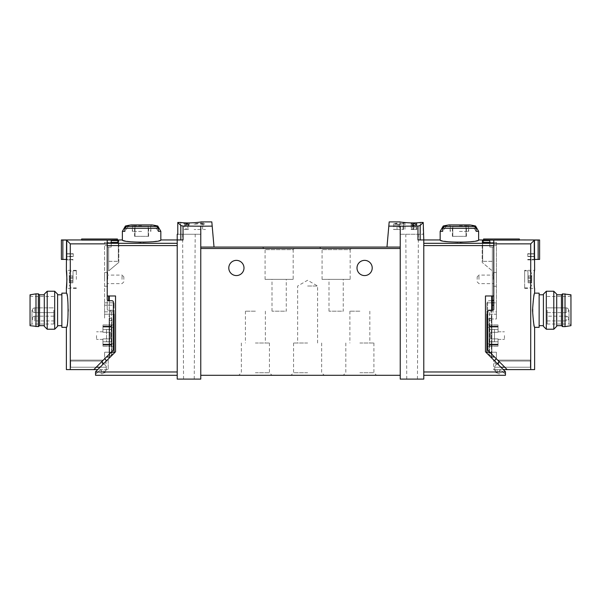 <?xml version="1.0" encoding="UTF-8"?>
<svg xmlns="http://www.w3.org/2000/svg" width="601" height="601" viewBox="0 0 601 601"><rect width="100%" height="100%" fill="white"/><g stroke="black" fill="none" stroke-linecap="round" stroke-linejoin="round"><path stroke-width="0.45" stroke-dasharray="3 2.25" d="M412.166 223.519L416.846 223.226L416.846 224.015L411.152 223.519L413.676 223.302L412.166 223.519L412.166 229.507L416.846 229.507L412.166 229.507M389.178 221.904L386.976 247.071L400.228 247.071L400.228 379.096L423.78 379.096L423.78 239.949L423.78 243.307L423.78 239.949L417.958 239.949L420.167 239.949L417.958 239.949L417.958 226.081L420.167 225.518L423.224 222.468L420.309 222.468C413.218 223.722 399.455 222.092 399.988 221.904C399.455 222.085 413.195 223.722 420.309 222.468L420.309 234.255L399.988 234.255L423.224 234.255L420.309 234.255L420.309 222.468M417.958 226.081L388.809 226.119M403.549 223.437L399.53 224.481L393.58 223.873L397.021 223.136L397.021 229.507L393.58 229.507L403.549 229.507L403.549 223.437L403.549 229.507L404.976 229.507L404.976 223.136L404.976 224.789L403.549 224.789M404.976 223.136L403.023 223.136L403.023 229.507L404.976 229.507L404.976 224.789M397.021 223.422L395.007 223.873L398.493 224.218L403.023 223.136M413.608 225.029L413.608 229.507L411.865 229.507L411.865 224.827L412.872 224.534C411.475 224.902 411.723 225.067 413.608 225.029L416.846 224.338L416.846 225.36L416.132 225.36L416.132 224.549L414.127 225.187L411.152 224.827L412.872 224.338L412.872 229.507L411.152 229.507L411.152 223.519M187.91 224.271L189.375 224.827L188.429 225.435L187.001 225.037L187.715 224.511L183.681 225.059L187.91 224.271L187.91 229.507L189.375 229.507L183.681 229.507L187.91 229.507M212.191 226.119L200.772 226.194L200.772 247.071L214.024 247.071L211.822 221.904M200.772 226.194L183.042 226.081L180.833 225.518L180.833 239.949L183.042 239.949L177.22 239.949L177.22 379.096L200.772 379.096L200.772 247.071L200.772 248.498L200.772 247.071L214.024 247.071L200.772 247.071M180.691 222.468L180.691 234.255L201.012 234.255L177.776 234.255L180.691 234.255L180.691 222.468C187.782 223.722 201.545 222.092 201.012 221.904C201.545 222.085 187.805 223.722 180.691 222.468L177.776 222.468L180.833 225.518M184.695 223.519L189.375 223.226L189.375 224.015L183.681 223.519L186.205 223.302L184.695 223.519L184.695 229.507M202.597 223.046L203.619 223.046L203.619 223.873L205.519 223.873L203.619 224.233L203.619 224.939L200.772 224.233L202.199 223.873L202.199 223.384L194.123 224.271L194.123 223.873L202.597 223.046L202.597 229.507L205.519 229.507L194.123 229.507L202.597 229.507M492.354 295.985L493.782 295.985L491.693 295.985L492.354 295.985L492.354 247.019L492.354 310.709L491.693 310.709L492.354 310.709L492.354 310.236M492.354 270.938L492.354 247.019L493.782 247.019L493.782 295.985L493.782 247.019L492.354 247.019L493.782 247.019L492.354 247.019L492.354 270.938L482.175 262.397L492.354 270.938M492.354 261.322L492.354 247.071L492.354 261.322L492.354 247.071L492.354 261.322L482.671 261.322L482.671 240.588L482.671 261.322L482.671 242.398L482.671 261.322L492.354 261.322M489.792 240.588L489.792 247.071L489.792 240.588L482.671 240.588M489.792 242.398L489.792 247.071L489.792 242.398L482.671 242.398M177.22 375.294L177.22 371.974L177.22 375.294L95.536 375.294L95.536 371.779L115.542 351.773L115.542 295.985L115.542 351.773L115.542 295.985L107.218 295.985L115.542 295.985L107.218 295.985L107.218 240.13L107.218 245.576L107.218 243.307L177.22 243.307L177.22 371.974L177.22 243.307M117.428 240.13L117.428 242.473L107.218 242.473L117.428 242.473L117.428 239.003L81.623 239.003L81.623 240.092L107.218 240.092L107.218 309.282L107.218 245.576L104.604 245.576L104.604 242.323L104.604 318.973L104.604 245.576L107.218 245.576L107.218 295.985L107.218 247.019L108.646 247.019L108.646 270.938L118.825 262.397L108.646 270.938L108.646 247.019L107.218 247.019L108.646 247.019L107.218 247.019L107.218 240.13L118.825 239.949M122.371 239.949C123.521 240.821 129.929 241.7 141.603 242.594C153.278 241.7 159.686 240.821 160.835 239.949M111.208 240.588L111.208 247.071L111.208 240.588L118.329 240.588L118.329 261.322L118.329 240.588M111.208 242.398L111.208 247.071L108.646 247.071L108.646 261.322L108.646 247.071L108.646 261.322L108.646 247.071L111.208 247.071L111.208 242.398L118.329 242.398L118.329 261.322L118.329 242.398M118.825 262.397L118.825 240.13L118.825 262.397M423.78 375.294L423.78 245.576L423.78 375.294L505.464 375.294L505.464 371.779L485.458 351.773L485.458 295.985L493.782 295.985L493.782 240.13L493.782 247.019L493.782 240.13L482.175 239.949M489.507 310.709L491.693 310.709L489.507 310.709L491.408 310.709L489.507 310.709L489.507 355.822L485.458 351.773L491.408 357.723L489.507 355.822L489.507 310.709M95.536 374.348L99.691 370.193L101.291 370.254A0.473 0.473 0 0 1 101.734 370.855L101.066 373.176A0.473 0.473 0 0 0 101.516 373.784L102.185 373.799A1.33 1.33 0 0 0 103.207 373.341L105.513 370.689A2.374 2.374 0 0 0 106.046 369.6L108.172 369.6L108.172 359.15L95.536 371.779L95.536 374.348L99.691 370.193L101.291 370.254A0.473 0.473 0 0 1 101.734 370.855L101.066 373.176A0.473 0.473 0 0 0 101.516 373.784L102.185 373.799A1.33 1.33 0 0 0 103.207 373.341L105.513 370.689A2.374 2.374 0 0 0 106.046 369.6L108.172 369.6L108.172 359.15L95.536 371.779L95.536 374.348M493.594 369.6L494.954 369.6A2.374 2.374 0 0 0 495.487 370.689L497.793 373.341A1.33 1.33 0 0 0 498.815 373.799L499.484 373.784A0.473 0.473 0 0 0 499.934 373.176L499.266 370.855A0.473 0.473 0 0 1 499.709 370.254L501.309 370.193L505.464 374.348L505.464 371.779L505.464 374.348L501.309 370.193L499.709 370.254A0.473 0.473 0 0 0 499.266 370.855L499.934 373.176A0.473 0.473 0 0 1 499.484 373.784L498.815 373.799A1.33 1.33 0 0 1 497.793 373.341L495.487 370.689A2.374 2.374 0 0 1 494.954 369.6L493.594 369.6L493.594 359.909L493.594 369.6M157.77 226.021L154.682 226.021L158.326 231.332L154.682 226.021A70.595 70.595 0 0 1 156.666 226.427L158.326 228.26L158.326 231.332L160.835 231.332M122.371 231.332L124.88 231.332L128.516 226.021L124.88 231.332L124.88 228.26L126.541 226.427A70.595 70.595 0 0 1 128.516 226.021L125.436 226.021M478.629 239.949C477.479 240.821 471.071 241.7 459.397 242.594C447.722 241.7 441.314 240.821 440.165 239.949M475.564 226.021L472.484 226.021L476.12 231.332L472.484 226.021A70.595 70.595 0 0 1 474.459 226.427L476.12 228.26L476.12 231.332L478.629 231.332M440.165 231.332L442.674 231.332L446.318 226.021L442.674 231.332L442.674 228.26L444.334 226.427A70.595 70.595 0 0 1 446.318 226.021L443.23 226.021M111.966 341.819L111.966 329.468L111.966 341.819L111.966 329.468L111.966 341.819L106.505 341.819L106.505 329.468L111.966 329.468L106.505 329.468L111.966 329.468L106.505 329.468L106.505 341.819L111.966 341.819L106.505 341.819L106.505 329.468L106.505 341.819L111.966 341.819M111.966 320.686L111.966 352.975L111.966 318.312L111.966 320.686L109.119 320.686L109.119 352.975L109.119 318.312L109.119 320.686L111.966 320.686M111.966 355.349L111.966 352.975L111.966 355.349L109.119 355.349L109.119 352.975L109.119 355.349L111.966 355.349M188.902 234.255L182.606 234.255L188.902 234.255M177.776 222.468L177.776 234.255L177.22 234.255M352.734 247.071L319.499 247.071L352.734 247.071L350.165 249.648L322.068 249.648L350.165 249.648L350.165 279.367L322.068 279.367L350.165 279.367M295.752 247.071L262.509 247.071L295.752 247.071L293.183 249.648L265.079 249.648L293.183 249.648L293.183 279.367L265.079 279.367L293.183 279.367M200.772 375.294L200.772 248.498L200.772 375.294L400.228 375.294L400.228 248.498L400.228 375.294M423.224 222.468L423.224 234.255L423.78 234.255M489.034 320.686L489.034 355.349L489.034 318.312L489.034 320.686L491.881 320.686L491.881 318.312L491.881 355.349L491.881 320.686L489.034 320.686M489.034 341.819L489.034 329.468L489.034 341.819L489.034 329.468L489.034 341.819L494.495 341.819L494.495 329.468L489.034 329.468L494.495 329.468L489.034 329.468L494.495 329.468L494.495 341.819L489.034 341.819M491.408 357.723L491.881 358.196L491.408 357.723L491.408 310.709L491.408 357.723M485.458 351.773L485.458 295.985L485.458 351.773M423.78 245.576L423.78 243.307L423.78 245.576L493.782 245.576L493.782 299.313A1.427 1.427 0 0 1 492.354 300.74L489.034 300.74A1.427 1.427 0 0 0 487.606 302.16L487.606 349.444A1.427 1.427 0 0 0 488.027 350.451L504.795 367.219L530.345 367.219L530.345 360.097L497.816 360.097L496.396 358.677L496.396 352.216L496.396 358.677L494.969 360.097L494.969 363.898L498.77 363.898L497.102 363.898L494.728 366.272L497.102 363.898L498.77 363.898L498.77 360.097L497.816 360.097L496.321 358.744M423.78 243.307L493.782 243.307L493.782 245.576L493.782 242.473L493.782 245.576L496.396 245.576L496.396 318.973L487.606 318.973L487.606 311.664A1.427 1.427 0 0 1 489.034 310.236L492.828 310.236A0.947 0.947 0 0 0 493.782 309.282L493.782 245.576L496.396 245.576L496.396 242.323L496.396 318.973L496.396 314.225L496.396 318.973L486.893 318.973L486.893 305.203L486.893 314.225L496.396 314.225L496.396 311.851L496.396 314.225L486.893 314.225M400.228 226.194L400.228 248.498L400.228 247.071L386.976 247.071L400.228 247.071M255.387 375.294L238.762 375.294L255.387 375.294M307.622 375.294L324.247 375.294L307.622 375.294M359.864 375.294L343.239 375.294L359.864 375.294M243.991 267.971A7.595 7.595 0 0 0 236.388 260.368A7.595 7.595 0 0 0 228.793 267.971A7.595 7.595 0 0 0 236.388 275.566A7.595 7.595 0 0 0 243.991 267.971M372.207 267.971A7.595 7.595 0 0 0 364.612 260.368A7.595 7.595 0 0 0 357.009 267.971A7.595 7.595 0 0 0 364.612 275.566A7.595 7.595 0 0 0 372.207 267.971M359.864 311.183L349.887 311.183L359.864 311.183M359.864 343.006L373.912 343.006L359.864 343.006M359.864 372.725L373.912 372.725L359.864 372.725M307.622 286.016L317.598 286.016L307.622 286.016M307.622 343.006L293.573 343.006L307.622 343.006M307.622 372.725L293.573 372.725L307.622 372.725M255.387 311.183L245.411 311.183L255.387 311.183M255.387 343.006L269.436 343.006L255.387 343.006M255.387 372.725L269.436 372.725L255.387 372.725M286.256 279.367L272.005 279.367L286.256 279.367L286.256 311.183L272.005 311.183L286.256 311.183M343.239 279.367L328.995 279.367L343.239 279.367L343.239 311.183L328.995 311.183L343.239 311.183M412.098 379.096L417.44 379.096L412.098 379.096M491.881 315.457L491.881 358.196L491.881 315.457L491.408 315.457L491.881 315.457M491.881 355.349L489.034 355.349L491.881 355.349M491.881 318.312L489.034 318.312L491.881 318.312M494.495 341.819L494.495 329.468L494.495 341.819M412.098 234.255L418.394 234.255L412.098 234.255M188.902 379.096L194.243 379.096L188.902 379.096M183.042 226.081L183.042 239.949L177.22 239.949L180.833 239.949M111.493 355.822L115.542 351.773L109.592 357.723L111.493 355.822L111.493 310.709L109.307 310.709L111.493 310.709L111.493 355.822M109.119 358.196L109.592 357.723L109.119 358.196L109.119 319.259L109.119 358.196M109.592 357.723L109.592 310.709L109.592 357.723M109.592 319.259L109.592 315.457L109.592 319.259L109.119 319.259L109.119 315.457L109.592 315.457L109.119 315.457L109.119 319.259L109.592 319.259M109.307 295.985L109.307 310.709L108.646 310.709L109.307 310.709L109.307 300.74M108.646 295.985L108.646 300.74A1.427 1.427 0 0 1 107.218 299.313L107.218 245.576L177.22 245.576M111.966 318.312L109.119 318.312L111.966 318.312M449.022 224.924L469.772 224.924M459.397 224.924L469.441 224.924L459.397 224.924M459.397 231.43L468.66 231.43L459.397 231.43M131.228 224.924L151.978 224.924M141.603 224.924L151.647 224.924L141.603 224.924M141.603 231.43L132.34 231.43L141.603 231.43M459.397 226.134L466.729 226.134L459.397 226.134M452.786 226.134L466.015 226.134L452.786 226.134L452.786 236.343L452.373 236.343L452.786 236.343L452.786 226.134M466.015 226.134L466.429 226.134L466.015 226.134L466.015 236.343L452.786 236.343L466.015 236.343L466.015 226.134M459.397 226.367L468.419 226.367L459.397 226.367M141.603 226.134L134.271 226.134L141.603 226.134M134.985 226.134L148.214 226.134L134.985 226.134L134.985 236.343L134.571 236.343L134.985 236.343L134.985 226.134M148.214 226.134L148.627 226.134L148.214 226.134L148.214 236.343L134.985 236.343L148.214 236.343L148.214 226.134M141.603 226.367L132.581 226.367L141.603 226.367M466.015 236.343L466.429 236.343L466.015 236.343M148.214 236.343L148.627 236.343L148.214 236.343M482.175 240.13L482.175 262.397L482.175 240.13M492.354 247.071L489.792 247.071L492.354 247.071M108.646 261.322L118.329 261.322L108.646 261.322M108.646 247.071L111.208 247.071L108.646 247.071M185.874 223.204L185.874 229.507M186.205 223.302L186.205 229.507M189.375 223.226L189.375 224.015M188.429 224.271L188.429 224.827M188.429 225.037L188.429 225.435M187.715 225.435L187.715 225.037M194.123 223.873L194.123 224.271M203.619 223.046L203.619 223.873M203.619 224.233L203.619 224.939M202.199 224.939L202.199 224.233M202.199 223.873L202.199 223.384M397.021 223.136L397.021 229.507L395 229.507L403.023 229.507M411.152 223.677L411.152 229.507L416.132 229.507L416.132 223.519M413.345 223.204L413.345 229.507M413.676 223.302L413.676 229.507M416.132 223.226L416.132 224.015M416.846 223.226L416.846 229.507L416.132 229.507L416.132 223.677M416.132 224.549L416.132 225.36M412.872 224.338L412.872 229.507L411.865 229.507M415.869 224.338L415.869 229.507L416.846 229.507L416.846 225.36M413.608 229.507L415.869 229.507M539.135 310.236L539.135 294.798L539.135 310.236M543.409 310.236L543.409 294.798L543.409 310.236M524.65 288.39L534.62 288.39L534.049 279.367L534.62 270.345L524.65 270.345L524.65 288.39L524.65 270.345M493.782 299.313L493.782 243.856L530.713 243.856L530.713 369.6L534.62 369.6M530.713 243.856L534.462 240.107L534.462 253.72L534.049 253.72L534.049 240.107L539.608 239.949M534.62 259.895L534.462 253.72L534.049 253.72L534.049 240.107L534.462 240.107M534.62 327.335C532.373 328.334 532.373 292.131 534.62 293.138M531.772 277.647L531.772 281.088L531.772 277.647M531.6 276.287L531.6 277.286L531.6 276.287L528.091 276.287L528.091 277.286L528.091 275.927L531.6 276.287M531.6 280.374L531.772 282.808L531.6 278.361L531.6 280.374L528.091 280.374L528.091 278.361L528.091 282.447L528.091 280.374L531.6 280.374M531.6 282.447L531.6 281.448L531.6 282.447L528.091 282.808L531.6 282.447M498.056 338.881L498.056 344.621L489.747 344.621L489.747 326.568L489.747 344.621L489.747 326.568L489.747 344.621L498.056 344.621L498.056 338.881L498.056 344.621L489.747 344.621L498.056 344.621L498.056 338.881L498.056 339.392L498.056 338.881L490.694 338.881L490.694 332.308L498.056 332.308L498.056 326.568L498.056 332.308L498.056 326.568L489.747 326.568L498.056 326.568L498.056 332.308L498.056 331.797L498.056 332.308L498.056 331.797L498.056 332.308L490.694 332.308L490.694 338.881L498.056 338.881L490.694 338.881L490.694 332.308L498.056 332.308L490.694 332.308L490.694 338.881L498.056 338.881M498.056 326.568L489.747 326.568L498.056 326.568M486.893 324.908L486.893 346.281L486.893 324.908L489.747 324.908L489.747 346.281L486.893 346.281L489.747 346.281L489.747 324.908L486.893 324.908M498.056 346.281L489.747 346.281L489.747 341.766L489.747 346.281L498.056 346.281L498.056 344.14L498.056 346.281M498.056 324.908L489.747 324.908L489.747 329.423L489.747 324.908L498.056 324.908L498.056 327.049L498.056 324.908M498.056 341.766L498.056 344.14L498.056 341.766L489.747 341.766L498.056 341.766M492.354 302.829L486.893 302.829L486.893 305.203L486.893 302.829L496.396 302.829L496.396 305.203L496.396 302.829L493.782 302.829M486.893 353.215L486.893 318.973M496.396 279.367L496.396 272.478L496.396 279.367M496.396 311.851L496.396 305.203L496.396 311.851L486.893 311.851L496.396 311.851M498.77 361.193L498.77 360.097L498.77 361.051L498.77 360.097L530.345 360.097L497.816 360.097L530.345 360.097L498.77 360.097L530.345 360.097L498.77 360.097L530.345 360.097L530.345 367.219L494.728 367.219L530.345 367.219L494.728 367.219L494.728 366.272L494.728 367.219L494.728 366.272L494.728 367.219L530.345 367.219L530.345 360.097L530.345 367.219L530.345 361.051L530.345 367.219L494.728 367.219L494.728 370.547L496.156 372.92A0.947 0.947 0 0 0 497.102 371.974L497.102 369.6L494.728 369.6L496.156 372.92A0.947 0.947 0 0 0 497.102 371.974L497.102 369.6L507.169 369.6L488.027 350.451L489.792 352.216L496.396 352.216L489.792 352.216L504.795 367.219L530.345 367.219L530.345 361.051L530.345 367.219L494.728 367.219L494.728 366.272L494.728 367.219L504.795 367.219L507.169 369.6L530.713 369.6M497.816 360.097L496.396 358.677L497.816 360.097M500.903 367.219L494.728 367.219L494.728 370.547L496.156 372.92A0.947 0.947 0 0 0 497.102 371.974L497.102 369.6L494.728 369.6L496.156 372.92A0.947 0.947 0 0 0 497.102 371.974L497.102 369.6L503.277 369.6M492.354 300.74L489.034 300.74A1.427 1.427 0 0 0 487.606 302.16L487.606 318.973M494.969 361.284L494.969 363.898L498.77 363.898L498.77 360.097L498.77 362.238L494.728 366.272L498.77 362.238L498.77 361.051L498.77 362.238L494.728 366.272L497.343 363.658M493.782 243.856L493.782 240.092L493.782 242.473L483.572 242.473L483.572 240.13M493.782 240.092L493.782 242.473L483.572 242.473L483.572 239.003L519.377 239.003L519.377 240.092L493.782 240.092M534.049 253.96L527.738 253.72L527.738 256.574L527.738 253.72L534.049 253.72L527.738 253.96L534.049 253.96L527.738 253.96L534.049 253.96L534.049 256.334L534.049 253.96L534.049 256.334L527.738 256.334L534.049 256.334L534.049 253.96M539.608 239.987L539.608 259.422L534.049 259.422L534.049 256.334L527.738 256.334L534.049 256.334L527.738 256.574L534.049 256.574L534.049 259.422L534.462 259.422M538.143 259.422L538.143 240.062M527.738 259.895L527.738 259.422L527.738 259.895L534.462 259.895L527.738 259.895M534.334 253.72L527.738 253.72L534.334 253.72M534.462 256.574L534.049 256.574L534.462 256.574M534.334 256.574L527.738 256.574L534.334 256.574M527.738 259.422L534.049 259.422L527.738 259.422M488.027 350.451A1.427 1.427 0 0 1 487.606 349.444A1.427 1.427 0 0 0 488.027 350.451M507.169 369.6L504.795 367.219M491.881 356.964L494.54 356.964M498.056 329.423L498.056 327.049L498.056 329.423L489.747 329.423L498.056 329.423M490.694 338.881L490.694 332.308L490.694 338.881M504.464 335.591L504.464 339.392L504.464 335.591M493.308 279.367L493.308 272.478L493.308 279.367M524.65 279.367L524.65 270.818L524.65 279.367M531.772 279.367L531.772 274.619L531.772 279.367M478.967 279.367L478.967 275.093L478.967 279.367M477.156 279.367L477.156 276.896L477.156 279.367M528.091 277.286L528.091 278.361L528.091 277.286L531.6 277.286L528.091 277.286M528.091 281.448L531.6 281.448L528.091 281.448M539.135 293.138L539.135 327.335M543.409 294.152L543.409 326.32M546.317 291.237L546.317 329.228M553.791 291.237L553.791 329.228M556.706 294.152L556.706 326.32M556.706 310.236L556.706 294.798L556.706 310.236M547.203 310.236L547.203 324.007L547.203 310.236M547.203 318.545L547.203 320.919L547.203 318.545M569.049 310.236L569.049 324.007L569.049 310.236M570.95 310.236L570.95 295.775L570.95 310.236M570.95 294.798L570.95 325.667M565.015 293.851L565.015 326.621M562.641 293.851L562.641 326.621M561.454 294.798L561.454 325.667M566.202 307.862C567.644 308.005 568.433 308.794 568.576 310.236A2.374 2.374 0 0 0 566.202 307.862C567.644 308.005 568.433 308.794 568.576 310.236A2.374 2.374 0 0 0 566.202 307.862L566.202 312.61L566.202 307.862L566.202 312.61L566.202 307.862L547.203 307.862L566.202 307.862M566.202 316.171C567.644 316.314 568.433 317.103 568.576 318.545A2.374 2.374 0 0 0 566.202 316.171L566.202 320.919L566.202 316.171L547.203 316.171M61.865 327.335L61.865 293.138M57.591 326.32L57.591 294.152M66.538 259.422L62.857 259.422L62.857 240.062L66.951 240.107L66.538 240.107L66.38 259.895M66.538 240.107L70.287 243.856L70.287 369.6L66.38 369.6M66.38 293.138C67.064 294.159 67.755 299.861 68.461 310.236C67.755 320.611 67.064 326.313 66.38 327.335M69.228 277.647L69.228 281.088L69.228 277.647M69.4 276.287L69.4 277.286L69.4 276.287L72.909 276.287L72.909 277.286L72.909 275.927L69.4 276.287M69.4 280.374L69.228 282.808L69.4 278.361L69.4 280.374L72.909 280.374L72.909 278.361L72.909 282.447L72.909 280.374L69.4 280.374M69.4 282.447L69.4 281.448L69.4 282.447L72.909 282.808L69.4 282.447M102.944 338.881L102.944 344.621L111.253 344.621L111.253 326.568L111.253 344.621L111.253 326.568L111.253 344.621L102.944 344.621L102.944 338.881L102.944 344.621L111.253 344.621L102.944 344.621L102.944 338.881L102.944 339.392L102.944 338.881L110.306 338.881L110.306 332.308L102.944 332.308L102.944 326.568L102.944 332.308L102.944 326.568L111.253 326.568L102.944 326.568L102.944 332.308L102.944 331.797L102.944 332.308L102.944 331.797L102.944 332.308L110.306 332.308L110.306 338.881L102.944 338.881L110.306 338.881L110.306 332.308L102.944 332.308L110.306 332.308L110.306 338.881L102.944 338.881M102.944 326.568L111.253 326.568L102.944 326.568M114.107 324.908L114.107 346.281L114.107 324.908L111.253 324.908L111.253 346.281L114.107 346.281L111.253 346.281L111.253 324.908L114.107 324.908M102.944 346.281L111.253 346.281L111.253 341.766L111.253 346.281L102.944 346.281L102.944 344.14L102.944 346.281M102.944 324.908L111.253 324.908L111.253 329.423L111.253 324.908L102.944 324.908L102.944 327.049L102.944 324.908M102.944 341.766L102.944 344.14L102.944 341.766L111.253 341.766L102.944 341.766M114.107 314.225L104.604 314.225L114.107 314.225L104.604 314.225L104.604 305.203L104.604 314.225L114.107 314.225L114.107 311.851L114.107 353.215M114.107 305.203L114.107 311.851L114.107 302.829L114.107 305.203L104.604 305.203L104.604 302.829L104.604 305.203L114.107 305.203M108.646 300.74L111.966 300.74A1.427 1.427 0 0 1 113.394 302.16L113.394 311.664A1.427 1.427 0 0 0 111.966 310.236L108.172 310.236A0.947 0.947 0 0 1 107.218 309.282A0.947 0.947 0 0 0 108.172 310.236L111.966 310.236A1.427 1.427 0 0 1 113.394 311.664L113.394 349.444A1.427 1.427 0 0 1 112.973 350.451L96.205 367.219L70.655 367.219L70.655 360.097L103.184 360.097L104.604 358.677L104.604 352.216L104.679 358.744M113.394 318.973L114.107 318.973M104.604 279.367L104.604 272.478L104.604 279.367M103.657 363.658L106.272 366.272L102.23 362.238L102.23 360.097L102.23 363.898L102.23 360.097L70.655 360.097L103.184 360.097L70.655 360.097L102.23 360.097L70.655 360.097L102.23 360.097L70.655 360.097L70.655 367.219L106.272 367.219L70.655 367.219L106.272 367.219L106.272 366.272L106.272 367.219L106.272 366.272L106.272 367.219L70.655 367.219L70.655 360.097L70.655 367.219L70.655 361.051L70.655 367.219L106.272 367.219L106.272 370.547L104.844 372.92A0.947 0.947 0 0 1 103.898 371.974L103.898 369.6L106.272 369.6L104.844 372.92A0.947 0.947 0 0 1 103.898 371.974L103.898 369.6L93.831 369.6L112.973 350.451L111.208 352.216L104.604 352.216L111.208 352.216L96.205 367.219L70.655 367.219L70.655 361.051L70.655 367.219L106.272 367.219L106.272 366.272L103.898 363.898L106.272 366.272L106.272 367.219L100.097 367.219M106.031 361.284L106.031 363.898L102.23 363.898L102.23 360.097L102.23 362.238L106.272 366.272L102.23 362.238L102.23 360.097L103.184 360.097L104.604 358.677L106.031 360.097L106.031 363.898L102.23 363.898L103.898 363.898L102.23 363.898L102.23 361.193M103.184 360.097L104.604 358.677L103.184 360.097M70.287 369.6L93.831 369.6L96.205 367.219L106.272 367.219L106.272 370.547L104.844 372.92A0.947 0.947 0 0 1 103.898 371.974L103.898 369.6L106.272 369.6L104.844 372.92A0.947 0.947 0 0 1 103.898 371.974L103.898 369.6L97.723 369.6M107.218 243.856L70.287 243.856M66.951 253.72L66.951 240.107L66.951 253.72L73.262 253.72L73.262 256.574L73.262 253.72L66.951 253.72M66.951 256.334L66.951 253.96L73.262 253.96L66.951 253.96L73.262 253.96L66.951 253.96L66.951 256.334L66.951 253.96L66.951 256.334L73.262 256.334L66.951 256.334M66.951 259.422L66.951 256.574L73.262 256.574L66.951 256.574L66.951 259.422L73.262 259.422L73.262 259.895L73.262 259.422L66.951 259.422M62.857 259.422L61.392 259.422L61.392 239.987L62.857 240.062M66.666 253.72L73.262 253.72L66.666 253.72M66.538 256.574L66.951 256.574L66.538 256.574M66.666 256.574L73.262 256.574L66.666 256.574M66.538 259.895L73.262 259.895L66.538 259.895M112.973 350.451A1.427 1.427 0 0 0 113.394 349.444A1.427 1.427 0 0 1 112.973 350.451M93.831 369.6L96.205 367.219M106.46 356.964L109.119 356.964M104.604 302.829L114.107 302.829L104.604 302.829M102.944 329.423L102.944 327.049L102.944 329.423L111.253 329.423L102.944 329.423M110.306 338.881L110.306 332.308L110.306 338.881M96.536 335.591L96.536 339.392L96.536 335.591M107.692 279.367L107.692 272.478L107.692 279.367M76.35 279.367L76.35 270.345L76.35 279.367M69.228 279.367L69.228 274.619L69.228 279.367M122.033 279.367L122.033 275.093L122.033 279.367M123.844 279.367L123.844 276.896L123.844 279.367M72.909 277.286L72.909 278.361L72.909 277.286L69.4 277.286L72.909 277.286M72.909 281.448L69.4 281.448L72.909 281.448M54.683 329.228L54.683 291.237M47.209 329.228L47.209 291.237M44.294 326.32L44.294 294.152M44.294 310.236L44.294 294.798L44.294 310.236M53.797 310.236L53.797 324.007L53.797 310.236M53.797 318.545L53.797 320.919L53.797 318.545M31.951 310.236L31.951 324.007L31.951 310.236M30.05 325.667L30.05 294.798M35.985 326.621L35.985 293.851M38.359 326.621L38.359 293.851M39.546 325.667L39.546 294.798M34.798 307.862C33.355 308.005 32.567 308.794 32.424 310.236A2.374 2.374 0 0 0 34.798 312.61L34.798 307.862C33.355 308.005 32.567 308.794 32.424 310.236A2.374 2.374 0 0 0 34.798 312.61L34.798 307.862A2.374 2.374 0 0 0 32.424 310.236A2.374 2.374 0 0 1 34.798 307.862L53.797 307.862L34.798 307.862M53.797 316.171L34.798 316.171C33.355 316.314 32.567 317.103 32.424 318.545A2.374 2.374 0 0 0 34.798 320.919L34.798 316.171L34.798 320.919L53.797 320.919M491.693 310.236L491.693 295.985M124.88 228.26L158.326 228.26M442.674 228.26L476.12 228.26M95.536 371.974L177.22 371.974M420.167 225.518L420.167 239.949M505.464 371.974L423.78 371.974M400.228 248.498L200.772 248.498M491.881 319.259L491.408 319.259L491.881 319.259M491.881 352.975L489.034 352.975L491.881 352.975M111.966 352.975L109.119 352.975L111.966 352.975M444.334 226.427L474.459 226.427M459.397 225.856L468.66 225.856L459.397 225.856M126.541 226.427L156.666 226.427M141.603 225.856L132.34 225.856L141.603 225.856M399.53 224.481L399.53 229.507M398.493 224.218L398.493 229.507M414.127 225.187L414.127 229.507M489.747 327.282L486.893 327.282L489.747 327.282M489.747 343.907L486.893 343.907L489.747 343.907M530.345 361.051L498.77 361.051L530.345 361.051M489.792 352.216L486.893 352.216M493.782 305.203L492.354 305.203M498.056 345.094L489.747 345.094L498.056 345.094M498.056 344.14L489.747 344.14L498.056 344.14M498.056 326.095L489.747 326.095L498.056 326.095M498.056 327.049L489.747 327.049L498.056 327.049M527.971 279.367L527.971 270.818L527.971 279.367M528.091 278.361L531.6 278.361L528.091 278.361M111.253 327.282L114.107 327.282L111.253 327.282M111.253 343.907L114.107 343.907L111.253 343.907M70.655 361.051L102.23 361.051L70.655 361.051M111.208 352.216L114.107 352.216M104.604 311.851L114.107 311.851L104.604 311.851M102.944 345.094L111.253 345.094L102.944 345.094M102.944 344.14L111.253 344.14L102.944 344.14M102.944 326.095L111.253 326.095L102.944 326.095M102.944 327.049L111.253 327.049L102.944 327.049M73.029 279.367L73.029 270.818L73.029 279.367M72.909 278.361L69.4 278.361L72.909 278.361M349.887 311.183L349.887 343.006M369.833 311.183L369.833 343.006M345.815 343.006L345.815 372.725L343.239 375.294M373.912 343.006L373.912 372.725L376.481 375.294M317.598 343.006L317.598 286.016L307.622 280.261L297.653 286.016L297.653 343.006M293.573 343.006L293.573 372.725L291.004 375.294M321.67 343.006L321.67 372.725L324.247 375.294M245.411 311.183L245.411 343.006M265.357 311.183L265.357 343.006M241.339 343.006L241.339 372.725L238.762 375.294M269.436 343.006L269.436 372.725L272.005 375.294M265.079 279.367L265.079 249.648L262.509 247.071M322.068 279.367L322.068 249.648L319.499 247.071M272.005 311.183L272.005 279.367M328.995 311.183L328.995 279.367M417.44 379.096L418.394 234.255M406.757 379.096L405.81 234.255M399.988 221.904L399.988 234.255M201.012 221.904L201.012 234.255M194.243 379.096L195.19 234.255M183.56 379.096L182.606 234.255M468.66 231.43L468.66 225.856L469.441 224.924M450.141 231.43L450.141 225.856L449.353 224.924M150.859 231.43L150.859 225.856L151.647 224.924M132.34 231.43L132.34 225.856L131.559 224.924M452.065 226.134L450.374 226.367L450.374 231.43M466.729 226.134L468.419 226.367L468.419 231.43M134.271 226.134L132.581 226.367L132.581 231.43M148.935 226.134L150.626 226.367L150.626 231.43M452.373 236.343L452.373 226.134M466.429 236.343L466.429 226.134M134.571 236.343L134.571 226.134M148.627 236.343L148.627 226.134M393.58 223.873L393.58 229.507M395 223.873L395 229.507M411.152 224.827L411.152 229.507M496.396 242.323L483.572 242.323M498.056 339.392L504.464 339.392L498.056 339.392M498.056 331.797L504.464 331.797L498.056 331.797M493.308 286.256L496.396 286.256M493.308 272.478L496.396 272.478M524.65 270.818L527.971 270.818C530.277 271.043 531.547 272.313 531.772 274.619M524.65 287.917L527.971 287.917C530.277 287.691 531.547 286.422 531.772 284.115M477.156 281.839L478.967 283.642L493.308 283.642M477.156 276.896L478.967 275.093L493.308 275.093M528.091 275.927L531.772 275.927M528.091 282.808L531.772 282.808M570.95 295.775L569.049 296.466L547.203 296.466M570.95 324.698L569.049 324.007L547.203 324.007M547.203 312.61L566.202 312.61A2.374 2.374 0 0 0 568.576 310.236A2.374 2.374 0 0 1 566.202 312.61L547.203 312.61M547.203 320.919L566.202 320.919A2.374 2.374 0 0 0 568.576 318.545M104.604 242.323L117.428 242.323M102.944 331.797L96.536 331.797L102.944 331.797M102.944 339.392L96.536 339.392L102.944 339.392M107.692 272.478L104.604 272.478M107.692 286.256L104.604 286.256M76.35 270.345L66.38 270.345M76.35 288.39L66.38 288.39M76.35 270.818L73.029 270.818C70.723 271.043 69.453 272.313 69.228 274.619M76.35 287.917L73.029 287.917C70.723 287.691 69.453 286.422 69.228 284.115M123.844 276.896L122.033 275.093L107.692 275.093M123.844 281.839L122.033 283.642L107.692 283.642M72.909 275.927L69.228 275.927M72.909 282.808L69.228 282.808M30.05 324.698L31.951 324.007L53.797 324.007M30.05 295.775L31.951 296.466L53.797 296.466M53.797 312.61L34.798 312.61L53.797 312.61M34.798 316.171A2.374 2.374 0 0 0 32.424 318.545"/><path stroke-width="0.9" d="M388.809 226.119L400.228 226.194L400.228 247.071L386.976 247.071L389.178 221.904L399.988 221.904M400.228 226.194L417.958 226.081L417.958 239.949L423.78 239.949L423.78 379.096L400.228 379.096L400.228 247.071M420.309 222.468C413.218 223.722 399.455 222.092 399.988 221.904C399.455 222.085 413.195 223.722 420.309 222.468L423.224 222.468L420.167 225.518L417.958 226.081M200.772 226.194L183.042 226.081L180.833 225.518L177.776 222.468L177.776 234.255L177.22 234.255L177.22 379.096L200.772 379.096L200.772 247.071L214.024 247.071L212.191 226.119L200.772 226.194L200.772 247.071M201.012 221.904L211.822 221.904L212.191 226.119M180.691 222.468C187.782 223.722 201.545 222.092 201.012 221.904C201.545 222.085 187.805 223.722 180.691 222.468L177.776 222.468M492.354 295.985L492.354 310.236M489.792 240.588L489.792 242.398L489.792 240.588L482.671 240.588L482.671 242.398L482.671 240.588M177.22 243.307L107.218 243.307L107.218 240.13L122.371 239.949C121.237 242.804 161.962 242.812 160.835 239.949L183.042 239.949L183.042 226.081M111.208 242.398L111.208 240.588L111.208 242.398L118.329 242.398L118.329 240.588L118.329 242.398M111.208 240.588L118.329 240.588M177.22 245.576L107.218 245.576L107.218 295.985L115.542 295.985L115.542 351.773L95.536 371.779L95.536 375.294L177.22 375.294M160.835 231.332L158.326 231.332L158.326 228.26L156.666 226.427A70.595 70.595 0 0 0 154.682 226.021L157.77 226.021L160.835 231.332L160.835 239.949M157.77 226.021A71.234 71.234 0 0 0 151.978 224.924L131.228 224.924A71.234 71.234 0 0 0 125.436 226.021L128.516 226.021A70.595 70.595 0 0 0 126.541 226.427L124.88 228.26L124.88 231.332L122.371 231.332L122.371 239.949M475.564 226.021A71.234 71.234 0 0 0 469.772 224.924L449.022 224.924A71.234 71.234 0 0 0 443.23 226.021L446.318 226.021A70.595 70.595 0 0 0 444.334 226.427L442.674 228.26L442.674 231.332L440.165 231.332L440.165 239.949C439.038 242.812 479.763 242.804 478.629 239.949L478.629 231.332L476.12 231.332L476.12 228.26L474.459 226.427A70.595 70.595 0 0 0 472.484 226.021L475.564 226.021L478.629 231.332M489.792 242.398L482.671 242.398M478.629 239.949L493.782 240.13L493.782 243.307L423.78 243.307M386.976 247.071L214.024 247.071L386.976 247.071M423.224 222.468L423.78 239.949L440.165 239.949M423.78 245.576L493.782 245.576L493.782 295.985L485.458 295.985L485.458 351.773L505.464 371.779L505.464 375.294L423.78 375.294M228.793 267.971A7.595 7.595 0 0 1 240.19 261.39A7.595 7.595 0 0 1 240.19 274.552A7.595 7.595 0 0 1 228.793 267.971M357.009 267.971A7.595 7.595 0 0 1 368.413 261.39A7.595 7.595 0 0 1 368.413 274.552A7.595 7.595 0 0 1 357.009 267.971M400.228 375.294L200.772 375.294M108.646 295.985L108.646 300.74L111.966 300.74A1.427 1.427 0 0 1 113.394 302.16L113.394 349.444A1.427 1.427 0 0 1 112.973 350.451L93.831 369.6L70.287 369.6L70.287 243.856L66.538 240.107L66.38 270.345C67.004 269.811 66.996 288.931 66.38 288.39L66.951 279.367L66.38 270.345M534.62 270.345C533.996 269.811 534.004 288.931 534.62 288.39L534.62 293.138C533.936 294.159 533.245 299.861 532.539 310.236C533.245 320.611 533.936 326.313 534.62 327.335L534.62 369.6L530.713 369.6L530.713 243.856L534.462 240.107L534.62 270.345M486.893 314.225L486.893 353.215M492.354 300.74A1.427 1.427 0 0 0 493.782 299.313M503.277 369.6L530.713 369.6M500.903 367.219L504.795 367.219M497.343 363.658L498.77 362.238L498.77 361.193M483.572 240.13L483.572 239.003L519.377 239.003L519.377 240.092L493.782 240.092L493.782 309.282A0.947 0.947 0 0 1 492.828 310.236L489.034 310.236A1.427 1.427 0 0 0 487.606 311.664L487.606 349.444A1.427 1.427 0 0 0 488.027 350.451L507.169 369.6M493.782 243.856L530.713 243.856M534.462 259.422L538.143 259.422L538.143 240.062L534.462 240.107M538.143 259.422L539.608 259.422L539.608 239.987L538.143 240.062M519.377 239.949L539.608 239.987M496.321 358.744L494.969 360.097L494.969 361.284M494.54 356.964L491.881 356.964M493.782 302.829L492.354 302.829M534.62 327.335L539.135 327.335L539.135 293.138L534.62 293.138M543.409 310.236L543.409 294.152L546.317 291.237L546.317 329.228L543.409 326.32L543.409 310.236M553.791 291.237L556.706 294.152L556.706 326.32L553.791 329.228L553.791 291.237L546.317 291.237M565.015 326.621L570.95 325.667L570.95 294.798L562.641 293.851L562.641 326.621L565.015 326.621L565.015 293.851M562.641 326.621L561.454 325.667L561.454 294.798L562.641 293.851M66.38 327.335C68.627 328.334 68.627 292.131 66.38 293.138L61.865 293.138L61.865 327.335L66.38 327.335L66.38 369.6L70.287 369.6M114.107 353.215L114.107 314.225M100.097 367.219L96.205 367.219M97.723 369.6L93.831 369.6M108.646 300.74A1.427 1.427 0 0 1 107.218 299.313L107.218 243.856L70.287 243.856M102.23 361.193L102.23 362.238L103.657 363.658M107.218 243.856L107.218 240.092L81.623 240.092L81.623 239.003L117.428 239.003L117.428 240.13M66.538 240.107L62.857 240.062L62.857 259.422L61.392 259.422L61.392 239.949L81.623 239.949M62.857 240.062L61.392 239.987M62.857 259.422L66.538 259.422M104.679 358.744L106.031 360.097L106.031 361.284M106.46 356.964L109.119 356.964M57.591 294.152L57.591 326.32L54.683 329.228L54.683 291.237L57.591 294.152M47.209 329.228L44.294 326.32L44.294 294.152L47.209 291.237L47.209 329.228L54.683 329.228M35.985 293.851L30.05 294.798L30.05 325.667L38.359 326.621L38.359 293.851L35.985 293.851L35.985 326.621M38.359 293.851L39.546 294.798L39.546 325.667L38.359 326.621M491.693 295.985L491.693 310.236M158.326 228.26L124.88 228.26M476.12 228.26L442.674 228.26M95.536 371.974L177.22 371.974M420.167 225.518L420.167 239.949M505.464 371.974L423.78 371.974M400.228 248.498L200.772 248.498M180.833 225.518L180.833 239.949M109.307 295.985L109.307 300.74M474.459 226.427L444.334 226.427M156.666 226.427L126.541 226.427M487.606 318.973L486.893 318.973M489.792 352.216L486.893 352.216M493.782 305.203L492.354 305.203M111.208 352.216L114.107 352.216M113.394 318.973L114.107 318.973M125.436 226.021L122.371 231.332M443.23 226.021L440.165 231.332M543.409 294.798L539.135 294.798M543.409 325.667L539.135 325.667M553.791 329.228L546.317 329.228M561.454 294.798L556.706 294.798M561.454 325.667L556.706 325.667M57.591 325.667L61.865 325.667M57.591 294.798L61.865 294.798M66.38 288.39L66.38 293.138M47.209 291.237L54.683 291.237M39.546 325.667L44.294 325.667M39.546 294.798L44.294 294.798"/></g></svg>
